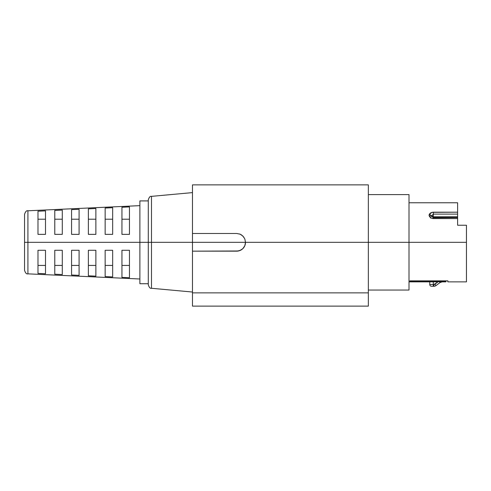 <?xml version="1.0" encoding="UTF-8"?>
<svg xmlns="http://www.w3.org/2000/svg" width="491" height="491" viewBox="0 0 491 491"><rect width="100%" height="100%" fill="white"/><g stroke="black" fill="none" stroke-linecap="round" stroke-linejoin="round"><path stroke-width="0.74" d="M430.472 218.047L430.656 217.378M148.282 242.321L148.282 284.755L148.282 242.321L139.886 242.321L139.886 283.724L139.886 242.321L24.55 242.321L24.55 270.314L24.55 214.321L24.55 242.321L27.926 242.321L27.926 273.849L27.926 242.321L139.886 242.321L139.886 200.911L139.886 242.321L148.282 242.321L148.282 199.88L148.282 242.321L151.492 242.321L148.282 242.321M192.472 292.035L151.492 288.278L151.492 242.321L151.492 288.278C150.197 288.622 149.129 287.444 148.282 284.755M239.939 234.109L239.571 233.974M192.472 184.874L192.472 242.321L466.45 242.321L466.45 281.871L466.45 242.321L409.003 242.321L409.003 290.046L409.003 242.321L368.348 242.321L368.348 184.874L192.472 184.874L192.472 233.483L236.662 233.483L240.056 234.158L241.572 234.968L243.959 237.337M244.825 238.933L245.5 242.321A8.838 8.838 0 0 1 236.662 251.159L240.05 250.484L242.91 248.569L244.825 245.715L245.5 242.321L368.348 242.321L368.348 292.869L192.472 292.869L192.472 242.321L151.492 242.321L192.472 242.321L192.472 233.483L236.662 233.483L240.056 234.158L242.916 236.073L244.825 238.933L245.5 242.321L192.472 242.321L192.472 251.159L238.387 250.987L241.572 249.667L242.91 248.569L244.825 245.703L245.463 243.149M37.985 219.207L45.497 219.207L37.985 219.207M54.777 219.207L62.289 219.207L54.777 219.207M71.569 219.207L79.082 219.207L71.569 219.207M88.362 219.207L95.874 219.207L88.362 219.207M105.154 219.207L112.666 219.207L105.154 219.207M121.946 219.207L129.458 219.207L121.946 219.207M112.666 250.275L112.666 276.936L105.154 276.586L105.154 250.275L112.666 250.275L112.666 276.936L105.154 276.586L105.154 250.275L112.666 250.275M79.082 250.275L79.082 275.359L71.569 275.003L71.569 250.275L79.082 250.275L79.082 275.359L71.569 275.003L71.569 250.275L79.082 250.275M45.497 250.275L45.497 273.769L37.985 273.413L37.985 250.275L45.497 250.275L45.497 273.769L37.985 273.413L37.985 250.275L45.497 250.275M62.289 250.275L62.289 274.567L54.777 274.211L54.777 250.275L62.289 250.275L62.289 274.567L54.777 274.211L54.777 250.275L62.289 250.275M95.874 250.275L95.874 276.151L88.362 275.795L88.362 250.275L95.874 250.275L95.874 276.151L88.362 275.795L88.362 250.275L95.874 250.275M129.458 250.275L129.458 277.728L121.946 277.378L121.946 250.275L129.458 250.275L129.458 277.728L121.946 277.378L121.946 250.275L129.458 250.275M447.89 280.87L447.89 281.871L447.89 280.87L409.887 280.87L447.89 280.87M409.887 281.343L409.887 280.87L409.887 281.343L409.887 280.87L409.887 281.343L445.859 281.343L409.887 281.343M445.859 281.871L445.859 281.343L445.859 281.871L442.146 281.871L440.022 282.577M409.003 281.871L429.772 281.871L429.772 284.522L433.308 284.522L433.308 281.619L438.353 281.619L433.897 284.522L433.308 284.522L433.308 281.619L429.772 281.859L441.63 281.736M457.612 212.192L457.612 202.771L457.612 218.581L432 218.372L430.865 217.814L429.324 216.157L429.054 215.218L429.324 214.309L432 212.358L457.612 212.192L433.308 212.192C431.436 212.302 430.11 213.008 429.324 214.309L429.324 216.157C430.11 217.593 431.436 218.403 433.308 218.581L457.612 218.581L457.612 225.228L457.612 217.274L433.308 217.538L457.612 217.538L433.308 217.538L431.497 216.402L433.308 217.274L433.308 216.807L457.612 216.807L457.612 217.274L433.308 217.274L433.308 218.581L433.308 217.538L431.429 216.23L433.308 216.807L457.612 216.807L457.612 214.119L433.308 214.119L433.308 217.274L431.497 216.402A2.651 1.583 147.5 0 0 429.324 216.157A2.651 1.583 -32.5 0 1 431.497 216.402L433.308 214.119L433.308 216.807L431.497 216.132A2.651 1.694 -145.9 0 0 429.324 214.309A2.651 1.694 34.1 0 1 431.497 216.132L433.308 214.119L433.308 212.192L433.308 214.119L457.612 214.119L457.612 212.192M466.45 225.228L457.612 225.228L466.45 225.228L466.45 242.321L466.45 225.228M139.886 205.643L27.926 210.786L27.926 242.321L27.926 210.786C26.575 210.375 25.452 211.547 24.55 214.321M121.946 207.263L129.458 206.907L129.458 234.367L121.946 234.367L121.946 207.263L129.458 206.907L129.458 234.367L121.946 234.367L121.946 207.263M105.154 208.049L112.666 207.699L112.666 234.367L105.154 234.367L105.154 208.049L112.666 207.699L112.666 234.367L105.154 234.367L105.154 208.049M88.362 208.841L95.874 208.491L95.874 234.367L88.362 234.367L88.362 208.841L95.874 208.491L95.874 234.367L88.362 234.367L88.362 208.841M71.569 209.632L79.082 209.283L79.082 234.367L71.569 234.367L71.569 209.632L79.082 209.283L79.082 234.367L71.569 234.367L71.569 209.632M54.777 210.424L62.289 210.074L62.289 234.367L54.777 234.367L54.777 210.424L62.289 210.074L62.289 234.367L54.777 234.367L54.777 210.424M37.985 211.222L45.497 210.866L45.497 234.367L37.985 234.367L37.985 211.222L45.497 210.866L45.497 234.367L37.985 234.367L37.985 211.222M129.458 265.435L121.946 265.435L129.458 265.435M95.874 265.435L88.362 265.435L95.874 265.435M62.289 265.435L54.777 265.435L62.289 265.435M45.497 265.435L37.985 265.435L45.497 265.435M79.082 265.435L71.569 265.435L79.082 265.435M112.666 265.435L105.154 265.435L112.666 265.435M368.348 184.874L368.348 292.869L192.472 292.869L192.472 251.159L236.662 251.159M192.472 292.869L192.472 306.126L368.348 306.126L368.348 292.869L368.348 306.126L192.472 306.126L192.472 292.869M409.003 194.596L409.003 242.321L409.003 194.596L368.348 194.596M192.472 192.607L151.492 196.363L151.492 242.321L151.492 196.363C150.197 196.019 149.129 197.192 148.282 199.88M245.328 244.052L245.126 244.856M244.825 245.715L244.438 246.519M431.675 216.439L432.424 216.316M431.54 286.29L433.897 286.29A3.535 3.535 0 0 0 436.02 285.578L440.132 282.491L442.287 281.773L440.132 282.491L439.488 281.638L440.132 282.491L436.02 285.578A3.535 3.535 0 0 1 433.897 286.29L433.897 284.522L433.897 286.29L433.308 286.29L433.308 284.522L433.308 286.29L431.54 286.29A1.768 1.768 0 0 1 429.772 284.522A1.768 1.768 0 0 0 431.54 286.29M429.772 281.859L429.772 284.522L433.897 284.522A1.768 1.768 0 0 0 434.958 284.166L436.02 285.578L434.958 284.166L438.353 281.619L439.488 281.638L438.353 281.619M445.859 280.87L445.859 281.343L445.859 280.87M148.282 283.724L139.886 283.724M139.886 278.998L27.926 273.849C26.575 274.266 25.452 273.088 24.55 270.314M409.003 290.046L368.348 290.046M466.45 281.871L447.89 281.871M457.612 202.771L409.003 202.771M148.282 200.911L139.886 200.911"/></g></svg>
